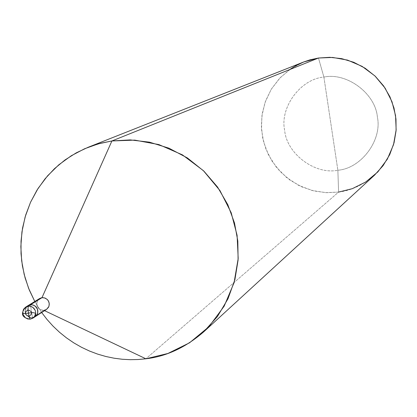 <?xml version="1.0" encoding="UTF-8"?>
<svg xmlns="http://www.w3.org/2000/svg" width="417" height="417" viewBox="0 0 417 417"><rect width="100%" height="100%" fill="white"/><g stroke="black" fill="none" stroke-linecap="round" stroke-linejoin="round"><path stroke-width="0.31" stroke-dasharray="2.08 1.56" d="M25.776 307.021L23.905 308.799L22.904 311.186L22.878 313.6L23.727 315.898L25.5 317.874L27.866 319L30.259 319.135L32.463 317.728L30.41 304.801L32.463 317.728L33.808 317.394L31.306 317.775L28.862 317.155L26.735 315.565L25.109 312.208L25.51 308.575L26.135 307.428L27.996 305.661L26.135 307.428L25.51 308.575L25.015 311.04L25.416 313.36L27.72 316.472L30.081 317.592L32.463 317.728C25.411 316.519 23.576 312.76 26.959 306.459C23.576 312.76 25.411 316.519 32.463 317.728L34.981 316.805L32.463 317.728L43.978 310.384L41.637 310.253L39.318 309.153L37.056 306.104L36.66 303.821L37.149 301.402L37.765 300.276L39.594 298.541M37.765 300.282C35.617 306.219 37.686 309.586 43.978 310.384L32.463 317.728L31.442 311.264L32.463 317.728L30.076 319.156M289.591 69.618L279.567 78.354L271.389 89.035L265.535 101.039L262.22 113.622L261.355 126.038L262.642 137.751L266.051 149.395L271.811 160.821L279.927 171.319L290.096 180.186L301.772 186.852L314.225 191.022L326.719 192.685L338.599 192.091L145.882 358.792L338.599 192.091L337.864 170.24C361.153 168.525 382.358 140.096 377.385 117.031C375.446 93.528 346.767 72.146 323.889 77.077C300.542 78.964 279.64 107.482 284.655 130.37C286.646 153.696 315.023 174.994 337.864 170.24C315.023 174.994 286.646 153.696 284.655 130.37C279.64 107.482 300.542 78.964 323.889 77.077L318.479 58.02L323.889 77.077L337.864 170.24C361.153 168.525 382.358 140.096 377.385 117.031C375.446 93.528 346.767 72.146 323.889 77.077L337.864 170.24L338.599 192.091L325.62 192.633L311.984 190.465L298.541 185.31L286.265 177.251L276.033 166.805L268.428 154.78L263.653 142.114L261.522 129.478L261.86 116.108L265.05 102.389L271.248 89.254L280.219 77.671L291.316 68.44L303.654 61.992M41.679 312.526L35.028 301.96L41.679 312.526M43.978 310.384L44.583 310.67L43.978 310.384L46.443 309.482M338.599 192.091C351.364 190.491 363.343 184.846 374.534 175.161M22.716 312.036L24.765 308.512L27.934 305.697"/><path stroke-width="0.63" d="M25.776 307.021L39.594 298.541L41.966 297.696L30.41 304.801L32.781 304.926L35.132 306.036L37.447 309.112L37.869 311.416L37.405 313.865L36.805 315.017L34.981 316.805L36.805 315.017L37.759 312.641L37.447 309.112L36.117 306.928L33.996 305.359L31.567 304.749L30.41 304.801L26.959 306.459L30.41 304.801L27.996 305.661L30.41 304.801L32.969 304.978L35.45 306.286L36.441 307.313L37.645 309.727L37.822 312.255L36.915 314.84L36.055 315.94L33.808 317.394L36.055 315.94L37.514 313.584L37.853 310.957L37.181 308.491L35.45 306.286L32.969 304.978L30.41 304.801L28.194 306.161L27.97 309.867L29.002 316.362C24.567 314.746 24.222 312.583 27.97 309.867C24.222 312.583 24.567 314.746 29.002 316.362L30.191 319.161L32.781 318.213L34.611 316.414L35.68 312.802L35.257 310.488L33.923 308.299L31.791 306.719L29.352 306.114L25.776 307.021L28.194 306.161L27.97 309.867L29.002 316.362C32.755 313.647 32.411 311.478 27.97 309.867C32.411 311.478 32.755 313.647 29.002 316.362L30.191 319.161L32.781 318.213L30.191 319.161C21.715 317.728 20.245 313.683 25.776 307.021L23.925 308.773L23.295 309.909L22.779 312.354L23.149 314.658L25.374 317.78L27.694 318.953L30.076 319.156M88.06 147.31L303.654 61.992L318.479 58.02L111.902 140.962L100.023 143.38L88.06 147.31L76.264 152.841L64.969 159.982L54.476 168.671L45.083 178.768L37.045 190.048L30.545 202.245L25.703 215.031L22.544 228.078L21.027 241.083L21.032 253.765L22.393 265.89L25.098 277.894L29.284 290.008L35.028 301.96L28.591 288.288L24.181 274.454L21.658 260.781L20.85 246.588L21.945 231.831L25.14 216.908L30.535 202.266L38.083 188.401L47.616 175.776L58.828 164.788L71.312 155.729L84.615 148.744L98.287 143.855L111.902 140.962L41.966 297.696L28.194 306.161L30.571 306.292L32.933 307.402L35.257 310.488L35.68 312.802L35.216 315.262L34.611 316.414L32.781 318.213L46.443 309.482L48.831 306.594L49.284 304.191L48.872 301.929L47.569 299.781L45.484 298.244L43.097 297.649L41.309 297.821L39.365 298.687L37.765 300.282M289.591 69.618L295.549 65.85L303.826 61.924L310.128 59.808L318.479 58.02L111.902 140.962L130.182 139.898L149.484 142.171L168.921 148.176L187.431 157.97L203.944 171.189L217.585 187.097L227.818 204.705L234.49 222.97L237.82 241.068L238.097 260.005L234.922 279.567L228 298.781L217.419 316.555L203.663 331.89C185.685 347.434 166.425 356.405 145.882 358.792L44.583 310.67L145.882 358.792L138.267 359.511L130.406 359.683L122.348 359.266L114.159 358.213L105.908 356.509L97.661 354.122L89.514 351.046L81.539 347.298L73.825 342.889L66.444 337.848L59.48 332.234L52.995 326.094L47.048 319.5L41.679 312.526L47.048 319.5L52.995 326.094L59.48 332.234L66.444 337.848L73.825 342.889L81.539 347.298L89.514 351.046L97.661 354.122L105.908 356.509L114.159 358.213L122.348 359.266L130.406 359.683L138.267 359.511L145.882 358.792L167.9 353.475L189.537 342.8L208.907 326.735L224.169 306.156L234.057 282.726L238.196 258.483L237.091 235.297L231.195 212.743L219.926 190.533L203.345 170.616L182.417 154.863L158.867 144.579L134.754 140.122L111.902 140.962L41.966 297.696L44.682 297.931L47.246 299.453L48.205 300.61L49.206 303.201L49.05 305.948L48.492 307.308L46.506 309.44L43.978 310.384M203.663 331.89L374.534 175.161L383.103 165.632L389.713 154.629L394.055 142.776L396.082 130.724L395.978 119.09L393.987 107.982L389.931 96.791L383.676 86.017L375.31 76.301L365.156 68.237L353.752 62.284L341.752 58.656L329.811 57.317L318.479 58.02L332.641 57.437L347.549 60.105L362.071 66.35L374.94 75.946L385.11 88.117L391.985 101.712L395.545 115.545L396.15 129.791L393.512 144.72L387.315 159.195L377.797 171.955L365.74 181.968L352.287 188.682L338.599 192.091M28.476 313.047L32.703 312.568L35.085 313.073L35.601 313.615L35.789 315.565L34.945 316.831M28.497 313.177L24.066 313.584L22.987 313.037L22.716 312.036"/></g></svg>
